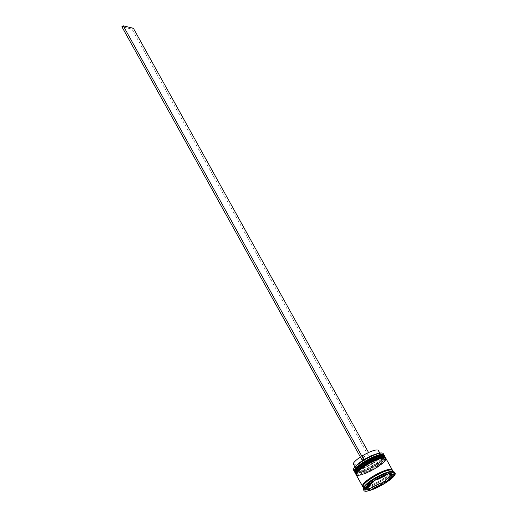 <?xml version="1.0" encoding="UTF-8"?>
<svg xmlns="http://www.w3.org/2000/svg" width="517" height="517" viewBox="0 0 517 517"><rect width="100%" height="100%" fill="white"/><g stroke="black" fill="none" stroke-linecap="round" stroke-linejoin="round"><path stroke-width="0.39" stroke-dasharray="2.58 1.94" d="M382.27 453.066A16.79 3.664 -29 0 1 373.326 463.006A16.79 3.664 -29 0 1 354.442 470.36A16.79 3.664 -29 0 1 353.576 469.029M353.563 470.069A16.958 3.697 151 0 0 354.384 470.593A16.958 3.697 151 0 0 371.91 464.104A16.958 3.697 151 0 0 383.226 453.629M382.948 455.102A16.447 3.587 151 0 0 365.952 461.397A16.447 3.587 151 0 0 354.972 471.556A16.447 3.587 151 0 0 355.728 472.06A16.447 3.587 151 0 0 355.767 472.066A16.447 3.587 151 0 0 371.161 466.689A16.447 3.587 151 0 0 383.769 456.511A16.447 3.587 151 0 0 383.743 455.613A16.447 3.587 151 0 0 382.948 455.102A16.447 3.587 -29 0 1 374.386 464.789A16.447 3.587 -29 0 1 355.767 472.066A16.447 3.587 -29 0 1 354.882 470.961M384.06 455.374A16.958 3.697 -29 0 1 383.976 455.858A16.958 3.697 -29 0 1 370.973 466.353A16.958 3.697 -29 0 1 355.108 471.898A16.958 3.697 -29 0 1 355.063 471.885A16.958 3.697 -29 0 1 354.604 471.698M384.15 457.274A16.447 3.587 151 0 0 367.154 463.568A16.447 3.587 151 0 0 356.174 473.727A16.447 3.587 151 0 0 356.93 474.231A16.447 3.587 151 0 0 356.969 474.238A16.447 3.587 151 0 0 372.363 468.861A16.447 3.587 151 0 0 384.971 458.682A16.447 3.587 151 0 0 384.945 457.784A16.447 3.587 151 0 0 384.15 457.274A16.447 3.587 -29 0 1 375.588 466.961A16.447 3.587 -29 0 1 356.969 474.238A16.447 3.587 -29 0 1 356.084 473.133M385.262 457.545A16.958 3.697 -29 0 1 385.178 458.03A16.958 3.697 -29 0 1 372.175 468.525A16.958 3.697 -29 0 1 356.31 474.07A16.958 3.697 -29 0 1 356.265 474.057A16.958 3.697 -29 0 1 355.812 473.869M363.729 487.518A16.958 3.697 151 0 0 363.755 488.449A16.958 3.697 151 0 0 364.575 488.979A16.958 3.697 151 0 0 382.095 482.484A16.958 3.697 151 0 0 393.418 472.008A16.958 3.697 151 0 0 392.681 471.504M363.412 489.586A17.804 3.884 151 0 0 364.272 490.135A17.804 3.884 151 0 0 382.67 483.317A17.804 3.884 151 0 0 394.561 472.318M383.511 456.11A16.447 3.587 151 0 0 366.514 462.411A16.447 3.587 151 0 0 355.534 472.57A16.447 3.587 151 0 0 356.329 473.081A16.447 3.587 151 0 0 373.326 466.786A16.447 3.587 151 0 0 384.305 456.621A16.447 3.587 151 0 0 383.511 456.11A16.447 3.587 151 0 0 364.892 463.394A16.447 3.587 151 0 0 356.329 473.081A16.447 3.587 151 0 0 374.948 465.804A16.447 3.587 151 0 0 383.511 456.11M355.089 472.816A16.958 3.697 151 0 0 355.909 473.346A16.958 3.697 151 0 0 373.429 466.851A16.958 3.697 151 0 0 384.751 456.375M384.713 458.282A16.447 3.587 151 0 0 367.716 464.583A16.447 3.587 151 0 0 356.736 474.742A16.447 3.587 151 0 0 357.531 475.252A16.447 3.587 151 0 0 374.528 468.958A16.447 3.587 151 0 0 385.508 458.792A16.447 3.587 151 0 0 384.713 458.282A16.447 3.587 151 0 0 366.101 465.565A16.447 3.587 151 0 0 357.531 475.252A16.447 3.587 151 0 0 376.15 467.975A16.447 3.587 151 0 0 384.713 458.282M356.291 474.987A16.958 3.697 151 0 0 357.111 475.517A16.958 3.697 151 0 0 374.638 469.022A16.958 3.697 151 0 0 385.953 458.547M362.844 486.587A16.958 3.697 151 0 0 363.373 486.807A16.958 3.697 151 0 0 380.073 480.784A16.958 3.697 151 0 0 392.319 470.25M362.953 487.001A16.958 3.697 151 0 0 363.774 487.531A16.958 3.697 151 0 0 381.294 481.036A16.958 3.697 151 0 0 392.616 470.56M366.23 487.486L366.049 487.156A14.411 3.147 151 0 0 366.139 487.505A14.411 3.147 151 0 0 366.837 487.951A14.411 3.147 151 0 0 369.022 487.874M362.262 455.884L370.954 457.965A14.243 3.108 151 0 0 378.366 450.456M370.954 457.965L372.957 461.584A14.243 3.108 151 0 0 380.37 454.075A14.243 3.108 151 0 0 379.724 453.642A14.243 3.108 151 0 0 379.685 453.635A14.243 3.108 151 0 0 377.009 453.816M372.957 461.584L373.623 462.372A15.09 3.289 151 0 0 380.822 453.926A15.09 3.289 151 0 0 380.783 453.92A15.09 3.289 151 0 0 364.414 460.162L364.272 459.503M357.021 464.893A14.243 3.108 151 0 0 355.438 467.103L355.095 468.189A15.09 3.289 151 0 1 363.012 461.035L362.566 460.931L363.962 460.052L364.414 460.162M355.095 468.189A15.09 3.289 151 0 0 372.221 463.245L374.069 462.476L368.556 452.537M373.623 462.372L374.069 462.476M385.604 475.272L384.991 474.16A14.411 3.147 151 0 0 376.531 478.154L377.145 479.265M392.248 475.323L391.44 473.876A14.411 3.147 151 0 0 391.35 473.533A14.411 3.147 151 0 0 388.467 473.165L388.797 473.766M385.197 480.235A14.411 3.147 151 0 0 390.684 475.524M372.498 486.878A14.411 3.147 151 0 0 380.958 482.878M393.844 473.242L394.2 473.572L393.67 473.617A17.294 3.774 -29 0 0 393.844 473.242L388.868 472.053M369.409 488.759L368.983 489.315L368.621 488.985A17.294 3.774 -29 0 0 369.409 488.759L369.493 488.72M388.08 472.279L373.946 478.955M388.816 472.279L389.463 473.449M373.513 479.505L374.166 480.674M394.2 473.572L394.852 474.742M385.443 480.681L390.93 475.97M391.802 475.22L392.132 474.936M392.907 474.27L393.67 473.617M372.686 487.214L381.145 483.221M363.677 487.802L365.39 488.21M366.708 488.526L368.621 488.985M363.6 488.022L364.246 489.192M372.983 479.55L363.819 487.421M376.531 478.154L384.991 474.16M388.467 473.165L391.44 473.876M366.488 487.266L366.049 487.156M372.292 480.804A14.411 3.147 151 0 0 366.812 485.508L372.292 480.804L372.847 481.805M366.812 485.508L367.367 486.51M363.012 461.035L362.869 460.376A14.243 3.108 151 0 0 362.417 460.666M355.438 467.103A14.243 3.108 151 0 0 355.457 467.885A14.243 3.108 151 0 0 371.561 462.457L372.221 463.245M362.869 460.376L360.866 456.757A14.243 3.108 151 0 0 360.414 457.047M353.454 464.266A14.243 3.108 151 0 0 369.552 458.837L371.561 462.457M360.866 456.757L369.552 458.837M372.667 463.348L131.984 29.146L121.883 26.722M133.386 28.273L131.984 29.146M354.811 472.312A16.958 3.697 151 0 0 355.586 472.764A16.958 3.697 151 0 0 372.951 466.366A16.958 3.697 151 0 0 384.467 455.871M355.67 472.913A16.958 3.697 -29 0 1 354.849 472.383L355.967 473.145C356.872 474.464 369.804 469.888 377.875 463.878C386.671 457.157 384.448 456.75 384.512 455.942A16.958 3.697 -29 0 1 373.19 466.418A16.958 3.697 -29 0 1 355.67 472.913M356.019 474.483A16.958 3.697 151 0 0 356.795 474.936A16.958 3.697 151 0 0 374.153 468.538A16.958 3.697 151 0 0 385.669 458.043M356.872 475.084A16.958 3.697 -29 0 1 356.051 474.554L357.176 475.31C358.074 476.635 371.006 472.06 379.077 466.05C387.873 459.329 385.656 458.915 385.714 458.114A16.958 3.697 -29 0 1 374.392 468.589A16.958 3.697 -29 0 1 356.872 475.084M391.724 470.076A16.874 3.684 151 0 0 372.628 477.546A16.874 3.684 151 0 0 363.839 487.486A16.874 3.684 151 0 0 382.935 480.015A16.874 3.684 151 0 0 391.724 470.076M392.241 470.199A16.874 3.684 -29 0 1 380.221 480.681A16.874 3.684 -29 0 1 363.438 486.762A16.874 3.684 -29 0 1 362.844 486.497M363.199 486.394C358.792 486.213 384.486 468.26 391.427 470.127L391.97 470.444C394.465 473.255 368.123 488.791 363.742 486.71L363.199 486.394M355.728 472.06L355.063 471.885M356.93 474.231L356.265 474.057M354.972 471.556L355.534 472.57M356.174 473.727L356.736 474.742M363.554 488.087L363.755 488.449M379.833 453.105L380.37 454.075M379.724 453.642L380.822 453.926M391.589 473.96L391.35 473.533M393.211 471.64L393.418 472.008M384.945 457.784L385.508 458.792M383.743 455.613L384.305 456.621M384.971 458.682L385.178 458.03M383.769 456.511L383.976 455.858M354.921 466.916L355.457 467.885"/><path stroke-width="0.78" d="M353.576 469.029A16.79 3.664 -29 0 1 353.609 468.919A16.79 3.664 -29 0 1 366.475 458.534A16.79 3.664 -29 0 1 382.186 453.041A16.79 3.664 -29 0 1 382.231 453.054A16.79 3.664 -29 0 1 382.27 453.066M383.95 454.928L383.226 453.629A16.958 3.697 151 0 0 382.451 453.112A16.958 3.697 151 0 0 382.406 453.099A16.958 3.697 151 0 0 366.54 458.65A16.958 3.697 151 0 0 353.538 469.139A16.958 3.697 151 0 0 353.563 470.069L354.287 471.368A16.958 3.697 -29 0 1 365.609 460.899A16.958 3.697 -29 0 1 383.129 454.404A16.958 3.697 -29 0 1 383.95 454.928A16.958 3.697 -29 0 1 384.06 455.374M354.604 471.698A16.958 3.697 -29 0 1 354.287 471.368M355.812 473.869A16.958 3.697 -29 0 1 355.489 473.54A16.958 3.697 -29 0 1 366.812 463.07A16.958 3.697 -29 0 1 384.331 456.576A16.958 3.697 -29 0 1 385.152 457.099A16.958 3.697 -29 0 1 385.262 457.545M388.08 472.279L388.868 472.053A17.294 3.774 -29 0 0 388.08 472.279M373.513 479.505L373.946 478.955A17.294 3.774 -29 0 0 372.983 479.55L373.513 479.505M363.651 487.796L363.819 487.421A17.294 3.774 -29 0 0 363.651 487.796L363.677 487.802M392.681 471.504A16.958 3.697 151 0 0 392.642 471.491A16.958 3.697 151 0 0 392.597 471.485A16.958 3.697 151 0 0 376.731 477.029A16.958 3.697 151 0 0 363.729 487.518L363.386 488.604A17.804 3.884 151 0 0 363.412 489.586L363.974 490.601A17.804 3.884 151 0 0 364.834 491.15A17.804 3.884 151 0 0 383.233 484.332A17.804 3.884 151 0 0 395.117 473.333A17.804 3.884 151 0 0 394.258 472.784A17.804 3.884 151 0 0 375.859 479.602A17.804 3.884 151 0 0 363.974 490.601M395.117 473.333L394.561 472.318A17.804 3.884 151 0 0 393.741 471.782A17.804 3.884 151 0 0 393.696 471.769A17.804 3.884 151 0 0 377.035 477.592A17.804 3.884 151 0 0 363.386 488.604M385.152 457.099L384.751 456.375A16.958 3.697 151 0 0 383.931 455.852A16.958 3.697 151 0 0 366.411 462.347A16.958 3.697 151 0 0 355.089 472.816L355.489 473.54M392.319 470.25A16.958 3.697 151 0 0 392.216 469.837L385.953 458.547A16.958 3.697 151 0 0 385.133 458.023A16.958 3.697 151 0 0 367.613 464.512A16.958 3.697 151 0 0 356.291 474.987L362.553 486.277A16.958 3.697 151 0 0 362.844 486.587M392.216 469.837A16.958 3.697 151 0 0 391.395 469.313A16.958 3.697 151 0 0 373.869 475.802A16.958 3.697 151 0 0 362.553 486.277M393.211 471.64L392.616 470.56A16.958 3.697 151 0 0 391.796 470.037A16.958 3.697 151 0 0 374.269 476.525A16.958 3.697 151 0 0 362.953 487.001L363.554 488.087M366.23 487.486L366.85 488.604A14.411 3.147 151 0 0 366.941 488.953A14.411 3.147 151 0 0 367.639 489.399A14.411 3.147 151 0 0 369.829 489.321L369.022 487.874L366.488 487.266M379.833 453.105L378.366 450.456A14.243 3.108 151 0 0 377.681 450.016A14.243 3.108 151 0 0 362.262 455.884L364.272 459.503A14.243 3.108 151 0 1 377.009 453.816M364.414 460.162L364.272 459.503M385.604 475.272L385.792 475.608A14.411 3.147 151 0 0 377.332 479.602L377.145 479.265M389.269 474.612L392.248 475.323A14.411 3.147 151 0 0 392.151 474.981A14.411 3.147 151 0 0 389.269 474.612L388.797 473.766M385.999 481.682A14.411 3.147 151 0 0 391.485 476.971L390.684 475.524L385.197 480.235L385.999 481.682L391.485 476.971M373.306 488.319A14.411 3.147 151 0 0 381.766 484.326L380.958 482.878L372.498 486.878L373.306 488.319L381.766 484.326M385.792 475.608L377.332 479.602M366.85 488.604L369.829 489.321M389.463 473.449L374.166 480.674L364.246 489.192L369.629 490.484L384.932 483.259L394.852 474.742L389.463 473.449M384.506 481.482L384.286 482.09L383.549 482.083A17.294 3.774 -29 0 0 384.506 481.482L385.443 480.681M390.93 475.97L391.802 475.22M392.132 474.936L392.907 474.27M384.286 482.09L384.932 483.259M369.493 488.72L372.686 487.214M381.145 483.221L383.549 482.083M369.048 489.437L369.629 490.484M365.39 488.21L366.708 488.526M372.847 481.805L373.093 482.251A14.411 3.147 151 0 0 367.613 486.956L367.367 486.51M373.093 482.251L367.613 486.956M362.417 460.666A14.243 3.108 151 0 0 357.021 464.893M360.414 457.047A14.243 3.108 151 0 0 353.454 464.266L354.921 466.916M368.556 452.537L133.386 28.273L123.279 25.85L121.883 26.722L362.54 460.886M363.942 460.007L123.279 25.85M354.882 470.961A16.447 3.587 -29 0 1 367.076 460.75A16.447 3.587 -29 0 1 382.948 455.102M384.467 455.871A16.958 3.697 151 0 0 384.428 455.8A16.958 3.697 151 0 0 383.614 455.27A16.958 3.697 151 0 0 366.088 461.765A16.958 3.697 151 0 0 354.772 472.241A16.958 3.697 151 0 0 354.811 472.312M354.849 472.383A16.958 3.697 -29 0 1 366.172 461.907A16.958 3.697 -29 0 1 383.692 455.419A16.958 3.697 -29 0 1 384.512 455.942L383.31 455.038C382.412 453.493 367.27 459.27 359.567 465.655C352.775 471.446 354.933 471.284 354.772 472.241L355.011 472.609M356.084 473.133A16.447 3.587 -29 0 1 368.285 462.922A16.447 3.587 -29 0 1 384.15 457.274M385.669 458.043A16.958 3.697 151 0 0 385.637 457.972A16.958 3.697 151 0 0 384.816 457.442A16.958 3.697 151 0 0 367.29 463.936A16.958 3.697 151 0 0 355.974 474.412A16.958 3.697 151 0 0 356.019 474.483M356.051 474.554A16.958 3.697 -29 0 1 367.374 464.079A16.958 3.697 -29 0 1 384.894 457.59A16.958 3.697 -29 0 1 385.714 458.114L384.512 457.209C383.614 455.664 368.472 461.442 360.769 467.827C353.983 473.617 356.135 473.456 355.974 474.412L356.213 474.78M362.844 486.497A16.874 3.684 -29 0 1 373.242 476.202A16.874 3.684 -29 0 1 391.324 469.352A16.874 3.684 -29 0 1 392.241 470.199M392.151 474.981L391.589 473.96M366.941 488.953L366.159 487.544M392.642 471.491L393.741 471.782"/></g></svg>
